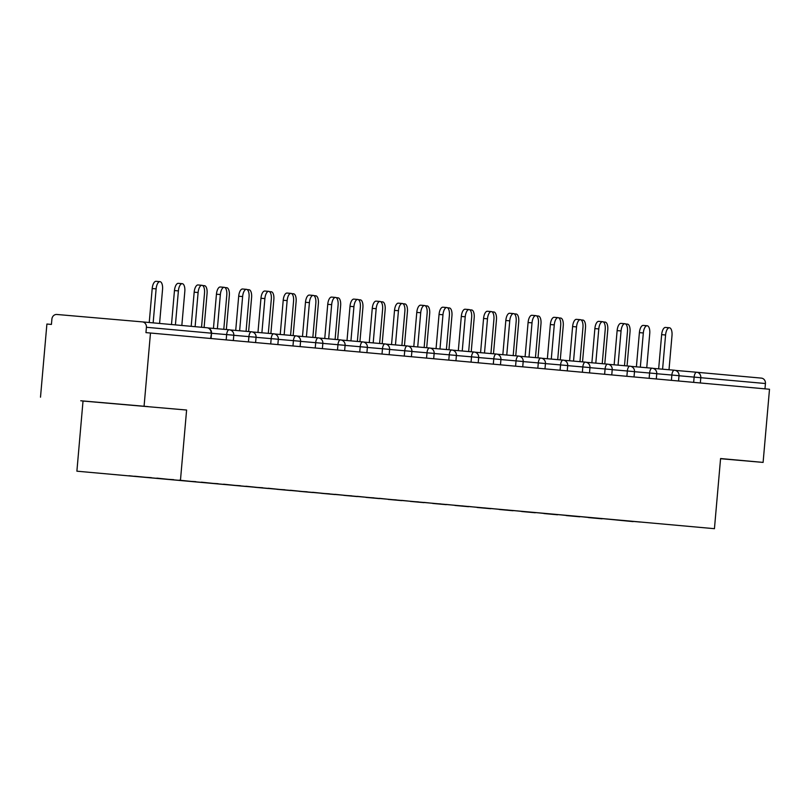 <?xml version="1.0" encoding="UTF-8"?>
<svg xmlns="http://www.w3.org/2000/svg" width="810" height="810" viewBox="0 0 810 810"><rect width="100%" height="100%" fill="white"/><g stroke="black" fill="none" stroke-linecap="round" stroke-linejoin="round"><path stroke-width="1.21" d="M76.889 471.187L714.44 528.687L76.889 471.187L83.025 401.041L186.604 410.032L83.025 401.041M40.5 397.183L46.899 324.041L51.425 324.425L51.901 319.089A5.032 4.546 -84.8 0 1 56.862 314.472L142.327 321.884A5.032 4.546 -84.8 0 1 142.347 321.884L206.965 327.756A5.032 4.546 -84.8 0 1 211.056 333.153L146.418 327.281L145.952 332.626L150.478 333.021L144.079 406.164M633.228 521.387L640.163 522.004M633.096 521.61L602.073 518.582M596.565 518.076L588.495 517.59L602.053 518.825M596.352 518.279L579.818 516.557M574.3 516.061L566.241 515.575L579.798 516.8M574.087 516.253L557.553 514.532M552.045 514.036L543.976 513.55L557.533 514.785M551.833 514.228L535.299 512.517M529.78 512.011L521.721 511.525L535.268 512.76M529.568 512.203L513.034 510.492M507.516 509.986L499.456 509.5L513.014 510.735M507.303 510.189L490.769 508.467M485.261 507.971L477.191 507.485L490.749 508.71M485.048 508.164L468.514 506.442M462.996 505.946L454.936 505.46L468.494 506.695M462.783 506.139L446.249 504.427M440.741 503.921L432.672 503.435L446.229 504.67M440.529 504.114L423.994 502.402M418.476 501.896L410.417 501.41L423.974 502.645M418.264 502.099L401.73 500.377M396.212 499.881L388.152 499.395L401.709 500.62M396.009 500.074L379.465 498.352M373.957 497.856L365.887 497.37L379.444 498.606M373.744 498.049L357.21 496.338M351.692 495.831L343.632 495.345L357.19 496.581M351.479 496.034L334.945 494.313M329.437 493.806L321.367 493.32L334.925 494.556M329.225 494.009L312.69 492.288M307.172 491.791L299.113 491.305L312.67 492.531M306.96 491.984L290.425 490.263M284.907 489.767L276.848 489.28L290.405 490.516M284.705 489.959L268.171 488.248M262.653 487.742L254.583 487.255L268.14 488.491M262.44 487.944L245.906 486.223M240.388 485.716L232.328 485.231L245.886 486.466M240.175 485.919L223.641 484.198M218.133 483.702L210.063 483.216L223.621 484.441M217.92 483.894L201.386 482.173M195.868 481.677L187.809 481.191L201.366 482.426M195.655 481.869L179.121 480.158M173.613 479.652L165.544 479.166L179.101 480.401M173.401 479.854L156.867 478.133M151.318 477.657L143.289 477.141L156.836 478.376M151.136 477.829L134.592 476.209M128.972 475.713L134.581 476.351M128.871 475.804L640.194 522.045M146.418 327.281A5.032 4.546 -84.8 0 0 142.347 321.884L206.985 327.756A5.032 5.032 0 0 1 211.542 333.204L210.59 338.479M720.566 458.713L763.101 462.409L769.5 389.256L150.478 333.021M696.742 372.246L761.349 378.118A5.032 4.546 95.2 0 1 765.44 383.525L764.974 388.851M763.101 462.409L720.576 458.541L714.44 528.687M186.604 410.032L180.468 480.168M148.058 406.6L80.757 400.768L148.058 406.6M720.566 458.673L722.844 458.825L720.566 458.622M201.538 327.26L204.525 293.109A7.543 3.22 95 0 0 201.963 285.302A7.543 3.22 95 0 0 198.106 292.521L194.177 292.177A7.543 3.22 -85 0 1 198.045 284.958L201.963 285.302M191.19 326.319L194.177 292.177M195.119 326.673L198.106 292.521M156.127 288.876L152.199 288.542A7.543 3.22 -85 0 1 156.067 281.313L159.985 281.657A7.543 3.22 95 0 0 156.127 288.876L153.151 322.866M159.58 323.443L162.547 289.464A7.543 3.22 95 0 0 159.985 281.657M152.199 288.542L149.232 322.512M223.793 329.305L226.79 295.123A7.543 3.22 95 0 0 224.228 287.317A7.543 3.22 95 0 0 220.36 294.546L216.442 294.202A7.543 3.22 -85 0 1 220.3 286.983L224.228 287.317M213.445 328.404L216.442 294.202M217.374 328.749L220.36 294.546M246.058 331.33L249.045 297.149A7.543 3.22 95 0 0 246.483 289.342A7.543 3.22 95 0 0 242.625 296.571L238.697 296.227A7.543 3.22 -85 0 1 242.565 288.998L246.483 289.342M235.71 330.429L238.697 296.227M239.628 330.774L242.625 296.571M268.312 333.345L271.309 299.173A7.543 3.22 95 0 0 268.748 291.367A7.543 3.22 95 0 0 264.89 298.586L260.962 298.252A7.543 3.22 -85 0 1 264.819 291.023L268.748 291.367M257.965 332.454L260.962 298.252M261.893 332.788L264.89 298.586M290.577 335.37L293.564 301.199A7.543 3.22 95 0 0 291.013 293.392A7.543 3.22 95 0 0 287.145 300.611L283.216 300.267A7.543 3.22 -85 0 1 287.084 293.048L291.013 293.392M280.23 334.469L283.216 300.267M284.158 334.813L287.145 300.611M312.842 337.395L315.829 303.213A7.543 3.22 95 0 0 313.267 295.407A7.543 3.22 95 0 0 309.41 302.636L305.481 302.292A7.543 3.22 -85 0 1 309.339 295.073L313.267 295.407M302.484 336.494L305.481 302.292M306.413 336.839L309.41 302.636M178.392 290.901L174.464 290.567A7.543 3.22 -85 0 1 178.321 283.338L182.25 283.682A7.543 3.22 95 0 0 178.392 290.901L175.416 324.891M181.835 325.468L184.812 291.489A7.543 3.22 95 0 0 182.25 283.682M174.464 290.567L171.487 324.526M204.1 327.493L207.066 293.514A7.543 3.22 95 0 0 204.515 285.697A7.543 3.22 95 0 0 203.269 286.132M226.355 329.528L229.331 295.529A7.543 3.22 95 0 0 226.77 287.722A7.543 3.22 95 0 0 225.534 288.158M248.619 331.553L251.596 297.553A7.543 3.22 95 0 0 249.035 289.747A7.543 3.22 95 0 0 247.799 290.183M270.874 333.568L273.851 299.578A7.543 3.22 95 0 0 271.289 291.772A7.543 3.22 95 0 0 270.054 292.197M335.097 339.42L338.094 305.238A7.543 3.22 95 0 0 335.532 297.432A7.543 3.22 95 0 0 331.665 304.661L327.746 304.317A7.543 3.22 -85 0 1 331.604 297.088L335.532 297.432M324.749 338.519L327.746 304.317M328.678 338.863L331.665 304.661M293.139 335.593L296.116 301.603A7.543 3.22 95 0 0 293.554 293.787A7.543 3.22 95 0 0 292.319 294.222M357.362 341.435L360.349 307.263A7.543 3.22 95 0 0 357.787 299.457A7.543 3.22 95 0 0 353.929 306.676L350.001 306.342A7.543 3.22 -85 0 1 353.869 299.113L357.787 299.457M347.014 340.544L350.001 306.342M350.933 340.878L353.929 306.676M315.404 337.618L318.37 303.618A7.543 3.22 95 0 0 315.819 295.812A7.543 3.22 95 0 0 314.574 296.247M379.617 343.46L382.614 309.288A7.543 3.22 95 0 0 380.052 301.482A7.543 3.22 95 0 0 376.184 308.701L372.266 308.357A7.543 3.22 -85 0 1 376.123 301.138L380.052 301.482M369.269 342.559L372.266 308.357M373.197 342.903L376.184 308.701M337.659 339.643L340.635 305.643A7.543 3.22 95 0 0 338.074 297.837A7.543 3.22 95 0 0 336.839 298.272M401.882 345.485L404.868 311.303A7.543 3.22 95 0 0 402.317 303.497A7.543 3.22 95 0 0 398.449 310.726L394.521 310.382A7.543 3.22 -85 0 1 398.388 303.163L402.317 303.497M391.534 344.584L394.521 310.382M395.462 344.928L398.449 310.726M359.923 341.658L362.9 307.668A7.543 3.22 95 0 0 360.339 299.862A7.543 3.22 95 0 0 359.103 300.287M424.146 347.51L427.133 313.328A7.543 3.22 95 0 0 424.572 305.522A7.543 3.22 95 0 0 420.714 312.751L416.785 312.407A7.543 3.22 -85 0 1 420.643 305.178L424.572 305.522M413.788 346.609L416.785 312.407M417.717 346.953L420.714 312.751M382.178 343.683L385.155 309.693A7.543 3.22 95 0 0 382.593 301.877A7.543 3.22 95 0 0 381.358 302.312M446.401 349.525L449.388 315.353A7.543 3.22 95 0 0 446.837 307.547A7.543 3.22 95 0 0 442.969 314.766L439.05 314.432A7.543 3.22 -85 0 1 442.908 307.203L446.837 307.547M436.053 348.634L439.05 314.432M439.982 348.968L442.969 314.766M404.443 345.708L407.42 311.708A7.543 3.22 95 0 0 404.858 303.902A7.543 3.22 95 0 0 403.623 304.337M468.666 351.55L471.653 317.378A7.543 3.22 95 0 0 469.091 309.572A7.543 3.22 95 0 0 465.234 316.791L461.305 316.447A7.543 3.22 -85 0 1 465.173 309.228L469.091 309.572M458.318 350.649L461.305 316.447M462.237 350.993L465.234 316.791M426.708 347.733L429.675 313.733A7.543 3.22 95 0 0 427.123 305.927A7.543 3.22 95 0 0 425.878 306.362M490.921 353.575L493.918 319.393A7.543 3.22 95 0 0 491.356 311.587A7.543 3.22 95 0 0 487.488 318.816L483.57 318.472A7.543 3.22 -85 0 1 487.428 311.253L491.356 311.587M480.573 352.674L483.57 318.472M484.501 353.018L487.488 318.816M448.963 349.748L451.94 315.758A7.543 3.22 95 0 0 449.378 307.952A7.543 3.22 95 0 0 448.143 308.377M513.186 355.6L516.173 321.418A7.543 3.22 95 0 0 513.621 313.612A7.543 3.22 95 0 0 509.753 320.841L505.825 320.497A7.543 3.22 -85 0 1 509.692 313.267L513.621 313.612M502.838 354.699L505.825 320.497M506.756 355.043L509.753 320.841M471.228 351.773L474.194 317.783A7.543 3.22 95 0 0 471.643 309.967A7.543 3.22 95 0 0 470.397 310.402M535.451 357.615L538.437 323.443A7.543 3.22 95 0 0 535.876 315.637A7.543 3.22 95 0 0 532.018 322.856L528.09 322.522A7.543 3.22 -85 0 1 531.947 315.292L535.876 315.637M525.093 356.724L528.09 322.522M529.021 357.058L532.018 322.856M493.482 353.798L496.459 319.798A7.543 3.22 95 0 0 493.897 311.992A7.543 3.22 95 0 0 492.662 312.427M557.705 359.64L560.692 325.468A7.543 3.22 95 0 0 558.141 317.662A7.543 3.22 95 0 0 554.273 324.881L550.344 324.537A7.543 3.22 -85 0 1 554.212 317.317L558.141 317.662M547.357 358.739L550.344 324.537M551.286 359.083L554.273 324.881M515.747 355.823L518.724 321.823A7.543 3.22 95 0 0 516.162 314.017A7.543 3.22 95 0 0 514.927 314.452M579.97 361.665L582.957 327.483A7.543 3.22 95 0 0 580.395 319.677A7.543 3.22 95 0 0 576.538 326.906L572.609 326.562A7.543 3.22 -85 0 1 576.477 319.342L580.395 319.677M569.622 360.764L572.609 326.562M573.541 361.108L576.538 326.906M538.002 357.838L540.979 323.848A7.543 3.22 95 0 0 538.427 316.042A7.543 3.22 95 0 0 537.182 316.467M602.225 363.69L605.222 329.508A7.543 3.22 95 0 0 602.66 321.702A7.543 3.22 95 0 0 598.792 328.931L594.874 328.587A7.543 3.22 -85 0 1 598.732 321.357L602.66 321.702M591.877 362.789L594.874 328.587M595.806 363.133L598.792 328.931M560.267 359.863L563.244 325.873A7.543 3.22 95 0 0 560.682 318.057A7.543 3.22 95 0 0 559.447 318.492M624.49 365.705L627.477 331.533A7.543 3.22 95 0 0 624.915 323.727A7.543 3.22 95 0 0 621.057 330.946L617.129 330.612A7.543 3.22 -85 0 1 620.997 323.382L624.915 323.727M614.142 364.814L617.129 330.612M618.06 365.148L621.057 330.946M582.532 361.888L585.498 327.888A7.543 3.22 95 0 0 582.947 320.082A7.543 3.22 95 0 0 581.702 320.517M646.745 367.73L649.741 333.558A7.543 3.22 95 0 0 647.18 325.752A7.543 3.22 95 0 0 643.322 332.971L639.394 332.626A7.543 3.22 -85 0 1 643.251 325.407L647.18 325.752M636.397 366.829L639.394 332.626M640.325 367.173L643.322 332.971M604.787 363.913L607.763 329.913A7.543 3.22 95 0 0 605.202 322.107A7.543 3.22 95 0 0 603.966 322.542M669.009 369.755L671.996 335.573A7.543 3.22 95 0 0 669.445 327.767A7.543 3.22 95 0 0 665.577 334.996L661.649 334.651A7.543 3.22 -85 0 1 665.516 327.432L669.445 327.767M658.662 368.854L661.649 334.651M662.59 369.198L665.577 334.996M627.051 365.928L630.028 331.938A7.543 3.22 95 0 0 627.466 324.132A7.543 3.22 95 0 0 626.231 324.557M693.664 382.371L694.129 377.065A5.032 2.147 95 0 1 696.701 372.246A5.032 5.032 0 0 0 696.701 372.246L675.378 370.403L696.701 372.246A5.032 4.546 95.2 0 1 700.792 377.652L700.326 382.978M765.44 383.525L679.013 375.749M226.182 339.896L226.648 334.591L211.531 333.285M229.23 329.771L229.23 329.771A5.032 2.147 95 0 0 226.648 334.591L233.796 335.229A5.032 5.032 0 0 0 229.25 329.781A5.032 5.032 0 0 0 229.23 329.771L207.907 327.928M248.447 341.921L248.913 336.616L233.796 335.3M270.712 343.946L271.168 338.641L256.051 337.325M292.967 345.961L293.433 340.656L278.316 339.35M315.232 347.986L315.697 342.681L300.581 341.375M337.486 350.011L337.952 344.706L322.836 343.389M359.751 352.036L360.217 346.731L345.1 345.414M382.016 354.051L382.472 348.745L367.355 347.439M404.271 356.076L404.737 350.77L389.62 349.464M426.536 358.101L427.002 352.796L411.875 351.479M448.791 360.126L449.256 354.82L434.14 353.504M471.055 362.141L471.521 356.835L456.405 355.529M493.31 364.166L493.776 358.86L478.659 357.554M515.575 366.191L516.041 360.885L500.924 359.569M537.84 368.216L538.296 362.91L523.179 361.594M560.095 370.231L560.56 364.925L545.444 363.619M582.36 372.256L582.825 366.95L567.709 365.644M604.614 374.281L605.08 368.975L589.963 367.659M626.879 376.306L627.345 371L612.228 369.684M649.144 378.321L649.6 373.015L634.483 371.709M671.399 380.346L671.865 375.04L656.748 373.734M251.495 331.796A5.032 2.147 95 0 0 251.485 331.796A5.032 2.147 95 0 0 248.913 336.616L256.061 337.243A5.032 5.032 0 0 0 251.485 331.796L230.172 329.953M273.75 333.821L273.75 333.821A5.032 2.147 95 0 0 271.168 338.641L278.326 339.268A5.032 5.032 0 0 0 273.75 333.821L252.426 331.968M296.014 335.846A5.032 2.147 95 0 0 296.004 335.846A5.032 2.147 95 0 0 293.433 340.656L300.581 341.293A5.032 5.032 0 0 0 296.004 335.846L274.691 333.993M318.269 337.861L318.269 337.861A5.032 2.147 95 0 0 315.697 342.681L322.846 343.318A5.032 5.032 0 0 0 318.289 337.871A5.032 5.032 0 0 0 318.269 337.861L296.946 336.018M340.534 339.886L340.534 339.886A5.032 2.147 95 0 0 337.952 344.706L345.1 345.333A5.032 5.032 0 0 0 340.534 339.886L319.211 338.043M362.789 341.911L362.789 341.911A5.032 2.147 95 0 0 360.217 346.731L367.365 347.358A5.032 5.032 0 0 0 362.789 341.911L341.476 340.058M385.054 343.936L385.054 343.936A5.032 2.147 95 0 0 382.472 348.745L389.63 349.383A5.032 5.032 0 0 0 385.054 343.936L363.731 342.083M407.319 345.951A5.032 2.147 95 0 0 407.308 345.951A5.032 2.147 95 0 0 404.737 350.77L411.885 351.408A5.032 5.032 0 0 0 407.329 345.961A5.032 5.032 0 0 0 407.308 345.951L385.995 344.108M429.573 347.976L429.573 347.976A5.032 2.147 95 0 0 427.002 352.796L434.15 353.423A5.032 5.032 0 0 0 429.573 347.976L408.25 346.133M451.838 350.001A5.032 2.147 95 0 0 451.828 350.001A5.032 2.147 95 0 0 449.256 354.82L456.405 355.448A5.032 5.032 0 0 0 451.828 350.001L430.515 348.148M474.093 352.026L474.093 352.026A5.032 2.147 95 0 0 471.521 356.835L478.669 357.473A5.032 5.032 0 0 0 474.093 352.026L452.78 350.173M496.358 354.041L496.358 354.041A5.032 2.147 95 0 0 493.776 358.86L500.934 359.498A5.032 5.032 0 0 0 496.378 354.051A5.032 5.032 0 0 0 496.358 354.041L475.035 352.198M518.623 356.066A5.032 2.147 95 0 0 518.613 356.066A5.032 2.147 95 0 0 516.041 360.885L523.189 361.513A5.032 5.032 0 0 0 518.613 356.066L497.3 354.223M540.878 358.091L540.878 358.091A5.032 2.147 95 0 0 538.296 362.91L545.454 363.538A5.032 5.032 0 0 0 540.878 358.091L519.554 356.238M563.142 360.116A5.032 2.147 95 0 0 563.132 360.116A5.032 2.147 95 0 0 560.56 364.925L567.709 365.563A5.032 5.032 0 0 0 563.132 360.116L541.819 358.263M585.397 362.131L585.397 362.131A5.032 2.147 95 0 0 582.825 366.95L589.974 367.588A5.032 5.032 0 0 0 585.417 362.141A5.032 5.032 0 0 0 585.397 362.131L564.074 360.288M607.662 364.156L607.662 364.156A5.032 2.147 95 0 0 605.08 368.975L612.228 369.603A5.032 5.032 0 0 0 607.662 364.156L586.339 362.313M629.927 366.181A5.032 2.147 95 0 0 629.917 366.181A5.032 2.147 95 0 0 627.345 371L634.493 371.628A5.032 5.032 0 0 0 629.917 366.181L608.604 364.328M652.182 368.206L652.182 368.206A5.032 2.147 95 0 0 649.6 373.015L656.758 373.653A5.032 5.032 0 0 0 652.182 368.206L630.858 366.353M674.447 370.221A5.032 2.147 95 0 0 674.436 370.221A5.032 2.147 95 0 0 671.865 375.04L679.013 375.678A5.032 5.032 0 0 0 674.457 370.231A5.032 5.032 0 0 0 674.436 370.221L653.123 368.378M696.721 372.246L761.36 378.118M211.076 338.529L211.542 333.204M233.331 340.544L233.796 335.229M255.595 342.569L256.061 337.243M277.86 344.594L278.326 339.268M300.115 346.619L300.581 341.293M322.38 348.634L322.846 343.318M344.635 350.659L345.1 345.333M366.9 352.684L367.365 347.358M389.164 354.709L389.63 349.383M411.419 356.724L411.885 351.408M433.684 358.749L434.15 353.423M455.939 360.774L456.405 355.448M478.204 362.799L478.669 357.473M500.469 364.814L500.934 359.498M522.723 366.839L523.189 361.513M544.988 368.864L545.454 363.538M567.243 370.889L567.709 365.563M589.508 372.904L589.974 367.588M611.763 374.929L612.228 369.603M634.028 376.954L634.493 371.628M656.292 378.979L656.758 373.653M678.547 380.994L679.013 375.678M202.652 285.545L204.515 285.697M224.917 287.56L226.77 287.722M247.171 289.585L249.035 289.747M269.436 291.61L271.289 291.772M291.691 293.635L293.554 293.787M313.956 295.65L315.819 295.812M336.221 297.675L338.074 297.837M358.476 299.7L360.339 299.862M380.74 301.725L382.593 301.877M402.995 303.74L404.858 303.902M425.26 305.765L427.123 305.927M447.525 307.79L449.378 307.952M469.78 309.815L471.643 309.967M492.045 311.83L493.897 311.992M514.299 313.855L516.162 314.017M536.564 315.88L538.427 316.042M558.829 317.905L560.682 318.057M581.084 319.92L582.947 320.082M603.349 321.945L605.202 322.107M625.603 323.97L627.466 324.132"/></g></svg>
